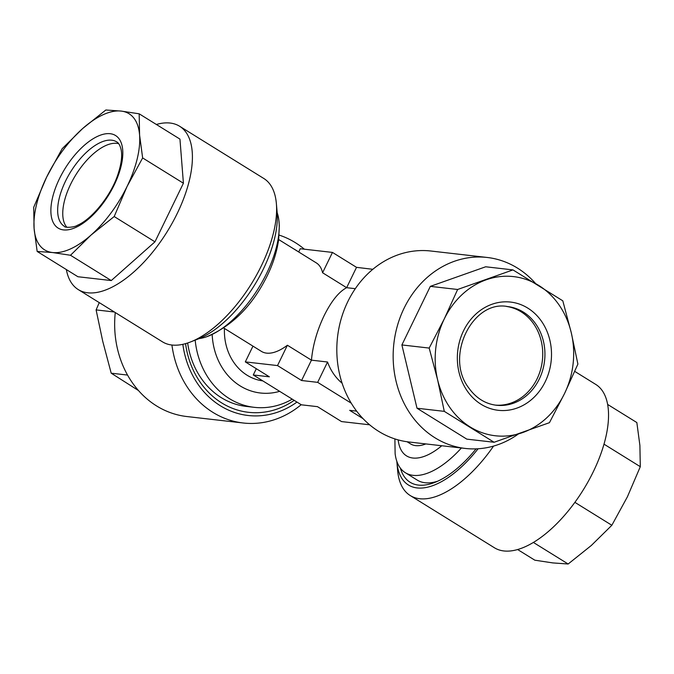 <?xml version="1.0" encoding="UTF-8"?>
<svg xmlns="http://www.w3.org/2000/svg" width="674" height="674" viewBox="0 0 674 674"><rect width="100%" height="100%" fill="white"/><g stroke="black" fill="none" stroke-linecap="round" stroke-linejoin="round"><path stroke-width="1.01" d="M294.184 400.348A84.899 73.239 -83.5 0 1 248.874 412.353A84.899 73.239 -83.5 0 1 185.561 343.63M182.839 344.321A88.109 76.002 96.5 0 0 248.529 415.538A88.109 76.002 96.5 0 0 296.964 402.075M171.929 345.021A96.112 82.919 96.5 0 0 243.154 422.986A96.112 82.919 96.5 0 0 243.634 423.045A96.112 82.919 96.5 0 0 301.185 404.695M115.271 312.551A96.112 82.919 96.5 0 0 186.808 416.532L243.154 422.986M118.649 143.688A49.657 23.261 -58.2 0 0 105.666 145.592A49.657 23.261 -58.2 0 0 70.248 185.064A49.657 23.261 -58.2 0 0 66.827 227.239M82.666 128.532A80.096 37.517 121.8 0 1 103.173 114.698A80.096 37.517 121.8 0 1 121.185 111.084L105.843 109.997L82.666 128.532L62.151 148.727L46.599 177.195L33.7 207.314L34.104 228.553L37.154 251.444L52.505 252.531L70.5 255.269L91.015 235.083L114.192 216.539L127.091 186.42L142.644 157.943L139.585 135.061L139.181 113.813L121.185 111.084A80.096 37.517 121.8 0 1 139.585 135.061A80.096 37.517 121.8 0 1 127.091 186.42A80.096 37.517 121.8 0 1 91.015 235.083A80.096 37.517 121.8 0 1 52.505 252.531A80.096 37.517 121.8 0 1 34.104 228.553A80.096 37.517 121.8 0 1 46.599 177.195A80.096 37.517 121.8 0 1 82.666 128.532M156.368 124.471A96.112 45.023 121.8 0 1 179.604 126.249A96.112 45.023 121.8 0 1 180.649 206.017A96.112 45.023 121.8 0 1 109.348 288.447A96.112 45.023 121.8 0 1 78.268 289.593A96.112 45.023 121.8 0 1 66.355 269.558M179.604 126.249L263.795 178.475A96.112 45.023 121.8 0 1 276.365 203.481A96.112 45.023 121.8 0 1 193.531 340.682A96.112 45.023 121.8 0 1 190.439 341.988A96.112 45.023 121.8 0 1 162.459 341.828L78.268 289.593M276.365 203.481L277.115 211.931A88.109 41.266 121.8 0 1 201.181 337.699A88.109 41.266 121.8 0 1 198.35 338.896L190.439 341.988M476.063 448.867A84.899 39.766 121.8 0 1 434.823 482.407A84.899 39.766 121.8 0 1 404.906 477.512A84.899 39.766 121.8 0 1 400.415 468.194M437.67 481.202A79.296 37.137 121.8 0 1 417.273 480.115L405.327 472.701A79.296 37.137 121.8 0 1 395.124 453.678L394.888 438.917M607.645 404.442L636.846 422.556L639.896 445.447L640.3 466.686L627.401 496.805L611.849 525.273L591.334 545.468L568.157 564.003L552.815 562.916L534.819 560.187L517.632 549.529M396.826 461.302A88.109 41.266 -58.2 0 0 396.885 462.069L397.635 470.519A96.112 45.023 -58.2 0 0 404.316 490.141A96.112 45.023 -58.2 0 0 410.205 495.525L494.396 547.751A96.112 45.023 -58.2 0 0 578.747 496.856A96.112 45.023 -58.2 0 0 601.621 389.783A96.112 45.023 -58.2 0 0 595.732 384.407L574.745 371.391M396.885 462.069A88.109 41.266 -58.2 0 0 403.018 480.056A88.109 41.266 -58.2 0 0 478.11 448.766M292.246 399.151A79.296 68.403 -83.5 0 1 254.267 407.332A79.296 68.403 -83.5 0 1 229.295 398.57A79.296 68.403 -83.5 0 1 195.174 340.134M187.642 342.999A79.296 68.403 96.5 0 0 221.299 397.66A79.296 68.403 96.5 0 0 246.271 406.414L254.267 407.332M461.387 447.999A79.296 37.137 121.8 0 1 405.327 472.701M277.174 212.698A79.296 37.137 121.8 0 1 278.876 220.322A79.296 37.137 121.8 0 1 266.71 273.24A79.296 37.137 121.8 0 1 206.648 336.747A79.296 37.137 121.8 0 1 199.057 338.609M407.088 441.748L410.542 443.896A52.058 24.382 -58.2 0 0 425.842 443.922M224.45 328.44A52.058 44.914 96.5 0 0 247.088 375.224A52.058 44.914 96.5 0 0 262.835 380.894M223.751 328.011L261.445 351.398A52.058 24.382 -58.2 0 0 287.394 345.24L311.447 360.16C312.787 345.501 316.999 330.698 324.076 315.752C331.347 301.135 338.87 291.775 346.638 287.688L322.585 272.759A52.058 24.382 -58.2 0 0 316.342 262.919L278.64 239.531M351.247 403.178L317.673 382.352L301.573 380.507L311.447 360.16L327.547 362.005A52.058 44.914 96.5 0 0 342.114 383.228M355.308 288.683L346.638 287.688L356.521 267.342L332.467 252.421L300.267 248.731L298.692 251.966M538.77 285.456A80.096 69.093 -83.5 0 1 559.167 305.12A80.096 69.093 -83.5 0 1 571.232 332.552L562.79 300.806L512.973 269.903L457.629 289.483L444.292 318.878L429.178 348.07L437.62 379.816L444.284 411.359L494.101 442.262L549.445 422.682L564.559 393.49L577.896 364.095L571.232 332.552A80.096 69.093 -83.5 0 1 564.559 393.49A80.096 69.093 -83.5 0 1 522.662 432.573A80.096 69.093 -83.5 0 1 470.081 426.912A80.096 69.093 -83.5 0 1 437.62 379.816A80.096 69.093 -83.5 0 1 444.292 318.878A80.096 69.093 -83.5 0 1 486.19 279.794A80.096 69.093 -83.5 0 1 538.77 285.456M518.138 434.166A96.112 82.919 -83.5 0 1 465.313 448.446A96.112 82.919 -83.5 0 1 410.559 414.24A96.112 82.919 -83.5 0 1 404.215 307.942A96.112 82.919 -83.5 0 1 487.192 257.468A96.112 82.919 -83.5 0 1 535.535 283.468M465.313 448.446L408.966 441.992A96.112 82.919 -83.5 0 1 354.221 407.778A96.112 82.919 -83.5 0 1 347.868 301.489A96.112 82.919 -83.5 0 1 430.846 251.014L487.192 257.468M495.264 405.099A49.657 42.841 96.5 0 0 537.304 378.341A49.657 42.841 96.5 0 0 533.749 323.992A49.657 42.841 96.5 0 0 506.57 306.468M512.973 269.903L485.684 266.778L430.341 286.357L401.889 344.945L417.004 408.233L466.812 439.136L494.101 442.262M417.004 408.233L444.284 411.359M401.889 344.945L429.178 348.07M430.341 286.357L457.629 289.483M372.815 269.305L356.521 267.342M322.585 272.759L332.467 252.421M372.385 269.667L372.621 269.187M301.573 380.507L277.519 365.578L245.319 361.896L269.373 376.817L253.272 374.971L301.379 404.813L317.479 406.658L341.533 421.579L369.63 424.797M253.272 374.971L256.314 368.712M363.059 418.647L349.68 410.348L356.656 411.148M245.319 361.896L252.969 346.133M317.673 382.352L327.547 362.005M277.519 365.578L287.394 345.24M410.205 495.525A96.112 45.023 -58.2 0 0 493.562 446.087M533.378 542.435L568.157 564.003M574.888 502.349L611.849 525.273M604.005 444.166L640.3 466.686M37.154 251.444L77.923 276.736L111.269 280.561L154.961 241.831L183.412 183.235L179.95 139.105L139.181 113.813M183.412 183.235L142.644 157.943M154.961 241.831L114.192 216.539M111.269 280.561L70.5 255.269M138.465 390.532L111.21 373.194L102.768 341.448L96.104 309.905L99.255 302.609M127.538 375.064L111.21 373.194M114.386 312.003L96.104 309.905M304.37 249.203A96.112 82.919 96.5 0 0 279.112 235.083M298.346 251.747A88.109 76.002 96.5 0 0 293.392 248.681M97.949 136.173A54.468 25.511 121.8 0 1 121.067 166.301A54.468 25.511 121.8 0 1 75.741 227.441A54.468 25.511 121.8 0 1 52.623 197.314A54.468 25.511 121.8 0 1 97.949 136.173M116.627 141.843A49.657 23.261 -58.2 0 0 100.578 142.441A49.657 23.261 -58.2 0 0 63.735 185.03A49.657 23.261 -58.2 0 0 64.274 226.245C64.527 228.039 74.587 227.416 77.367 225.301C91.656 219.379 110.822 196.033 117.857 174.625C121.295 164.296 122.39 156.006 121.143 149.746C120.124 145.449 118.616 142.812 116.627 141.843M398.191 439.911A64.359 30.145 -58.2 0 0 441.773 445.75M212.184 334.515A64.359 55.521 96.5 0 0 240.155 385.899A64.359 55.521 96.5 0 0 279.651 391.333M541.643 321.464A54.468 46.986 -83.5 0 1 533.269 398.031A54.468 46.986 -83.5 0 1 467.2 390.912A54.468 46.986 -83.5 0 1 475.583 314.345A54.468 46.986 -83.5 0 1 541.643 321.464M496.359 405.243A49.657 42.841 96.5 0 0 539.225 379.167A49.657 42.841 96.5 0 0 535.948 324.245A49.657 42.841 96.5 0 0 507.665 306.569C472.862 299.551 444.259 356.394 468.742 387.904C476.012 398.064 485.221 403.844 496.359 405.243M278.876 220.322L279.314 225.756L278.665 239.321C277.014 251.368 273.223 263.467 267.292 275.624C252.582 305.541 232.37 325.921 206.648 336.747"/></g></svg>
